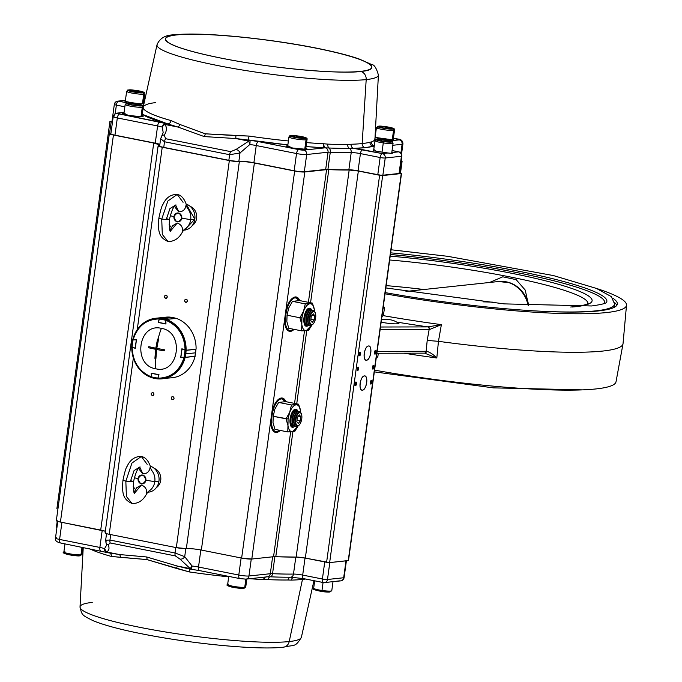 <?xml version="1.0" encoding="UTF-8"?>
<svg xmlns="http://www.w3.org/2000/svg" width="682" height="682" viewBox="0 0 682 682"><rect width="100%" height="100%" fill="white"/><g stroke="black" fill="none" stroke-linecap="round" stroke-linejoin="round"><path stroke-width="1.02" d="M489.557 282.484L502.804 276.807L516.155 279.637L525.242 290.106L528.661 305.724M423.974 289.509A142.811 17.417 7.8 0 0 386.148 285.622M614.67 302.655A174.728 21.312 -172.2 0 1 616.767 305.383M612.82 298.204A174.728 21.312 -172.2 0 1 617.321 304.061A174.728 21.312 -172.2 0 1 598.242 310.949A174.728 21.312 -172.2 0 1 385.194 292.604M385.032 293.789A183.987 22.446 7.8 0 0 606.409 312.569A183.987 22.446 7.8 0 0 626.511 305.186A183.987 22.446 7.8 0 0 596.4 288.409M383.369 305.954L384.546 307.855L383.318 315.638A184.984 22.566 7.8 0 0 441.382 324.641L438.458 341.324L436.812 357.99L424.545 353.114M626.511 305.186L623.041 343.609A185.768 22.659 -172.2 0 1 623.007 343.864A185.768 22.659 -172.2 0 1 602.743 351.06A185.768 22.659 -172.2 0 1 438.458 341.324L427.196 340.429L429.14 329.568A2.285 1.705 -90.1 0 0 427.767 326.908L441.382 324.641L429.455 329.568L380.121 329.679M623.007 343.864L616.017 381.801A183.987 22.446 -172.2 0 1 595.949 388.936A183.987 22.446 -172.2 0 1 374.571 370.147M378.254 353.25L377.854 356.737L376.217 358.127M429.455 329.568A2.285 1.662 -89.7 0 0 428.134 326.908A188.786 23.026 -172.2 0 1 396.557 322.04C392.926 319.824 388.228 319.023 382.466 319.645A188.786 23.026 -172.2 0 1 381.511 319.474M396.557 322.04A12.182 1.483 -172.2 0 1 398.953 323.285A12.182 1.483 -172.2 0 1 397.623 323.771A12.182 1.483 -172.2 0 1 381.144 322.177M381.502 319.568A12.182 1.483 -172.2 0 1 382.466 319.645M528.61 304.547A30.332 27.007 -96.1 0 0 506.581 281.896A30.332 27.007 -96.1 0 0 503.614 281.495M525.899 297.642A30.178 26.879 83.9 0 1 528.644 305.647M528.644 305.724A30.34 27.024 -96.1 0 0 509.335 282.698A30.34 27.024 -96.1 0 0 503.819 281.538M483.018 301.845L492.404 302.126A30.451 27.118 83.9 0 1 492.711 302.834M492.387 302.799L492.404 302.126M377.854 356.737L376.507 356.021M424.178 353.114A2.285 1.705 -90.1 0 0 424.494 353.148A2.285 1.705 -90.1 0 0 426.165 351.281L426.48 351.281C429.796 352.117 433.24 354.35 436.812 357.99A184.984 22.566 -172.2 0 1 403.983 353.191M376.89 353.259L424.835 353.148A2.285 1.662 -89.7 0 0 426.48 351.281M383.062 308.153L384.546 307.855M381.894 316.67L383.318 315.638M613.928 307.497A172.06 20.989 7.8 0 0 614.303 306.448L614.627 304.07L611.353 296.627L596.4 288.409L553.366 275.554L447.58 256.296L391.067 249.765M166.093 295.195C164.123 295.886 163.987 296.934 165.658 298.341C167.619 297.65 167.763 296.602 166.093 295.195A1.603 1.424 83.9 0 1 165.658 298.341A1.603 1.424 83.9 0 1 166.093 295.195M186.22 299.193C184.259 299.884 184.123 300.933 185.794 302.339C187.755 301.657 187.9 300.609 186.22 299.193A1.603 1.424 83.9 0 1 185.794 302.339L186.553 302.262L185.794 302.339A1.603 1.424 83.9 0 1 186.22 299.193M172.896 396.523C170.926 397.205 170.79 398.254 172.461 399.669C174.422 398.979 174.566 397.93 172.896 396.523A1.603 1.424 83.9 0 0 172.461 399.669L173.219 399.584M152.759 392.525C150.799 393.207 150.654 394.256 152.325 395.662C154.285 394.98 154.43 393.932 152.759 392.525A1.603 1.424 83.9 0 1 152.325 395.662L153.083 395.586M295.161 296.943A17.51 7.673 -78.8 0 1 296.218 296.985A17.51 7.673 -78.8 0 1 299.782 300.609L295.161 296.943C291.35 297.838 288.273 302.177 285.911 309.952L304.811 171.983L294.658 171.02L254.377 163.015L294.658 171.02L241.641 558.072L201.352 550.067L254.377 163.015C248.188 161.873 243.184 161.387 239.356 161.549L229.34 160.568L162.231 147.235L137.252 329.559L162.231 147.235L229.34 160.568L176.323 547.629L109.205 534.296L133.331 358.203L109.205 534.296C105.48 533.486 104.346 532.932 105.804 532.608M401.067 161.668L399.72 172.93L401.067 161.668M110.944 133.229L110.177 133.314L110.944 133.229M109.35 133.612A7.613 0.929 -172.2 0 1 110.177 133.314C108.523 133.621 109.614 134.192 113.442 135.019A7.613 0.929 -172.2 0 1 109.35 133.612L56.325 520.673A7.613 0.929 7.8 0 0 60.425 522.071L113.442 135.019L153.731 143.015A11.424 1.39 -172.2 0 1 159.793 144.925L153.731 143.015L100.706 530.076A11.424 1.39 7.8 0 1 105.335 531.244L60.425 522.071L113.442 135.019L153.731 143.015L100.706 530.076L60.425 522.071C56.597 521.244 55.506 520.673 57.16 520.366M158.13 145.837A7.613 0.929 -172.2 0 1 158.829 145.547L159.741 145.3A11.424 1.39 -172.2 0 1 158.829 145.547C157.363 145.871 158.497 146.434 162.231 147.235A7.613 0.929 -172.2 0 1 158.13 145.837L105.105 532.889A7.613 0.929 7.8 0 0 109.205 534.296L176.323 547.629L229.34 160.568A7.613 0.929 -172.2 0 0 239.356 161.549L186.339 548.601L176.323 547.629A7.613 0.929 7.8 0 0 186.339 548.601A11.424 1.39 7.8 0 1 201.352 550.067C195.163 548.933 190.159 548.439 186.339 548.601L239.356 161.549A11.424 1.39 -172.2 0 1 254.377 163.015L201.352 550.067L241.641 558.072L294.658 171.02A7.613 0.929 -172.2 0 0 304.811 171.983L326.576 169.648L304.811 171.983L270.694 421.067C270.959 428.56 272.928 432.354 276.602 432.448A17.51 7.673 -78.8 0 1 275.545 432.405A17.51 7.673 -78.8 0 1 270.694 421.067L251.794 559.035L241.641 558.072A7.613 0.929 7.8 0 0 251.794 559.035L273.55 556.708A7.613 0.929 7.8 0 1 275.784 556.683L292.902 431.689L275.784 556.683A124.098 15.14 7.8 0 0 296.15 557.075A7.613 0.929 7.8 0 1 305.331 558.089L358.348 171.029L305.331 558.089L326.601 562.309L379.618 175.257L358.348 171.029L382.67 175.547L329.645 562.599L382.67 175.547L379.618 175.257L326.601 562.309L329.645 562.599L348.246 560.604L401.263 173.552L382.67 175.547L401.519 173.458L399.533 172.887L401.263 173.552L348.493 560.519L329.645 562.599L305.331 558.089L296.15 557.075L273.55 556.708L290.651 431.868L273.55 556.708L251.794 559.035L272.067 411.024A17.51 7.673 -78.8 0 1 281.316 398.015A17.51 7.673 -78.8 0 1 282.374 398.058A17.51 7.673 -78.8 0 1 285.937 401.681L281.316 398.015C277.506 398.91 274.428 403.241 272.067 411.024L284.539 319.994C284.803 327.496 286.772 331.29 290.447 331.384L294.078 329.355A17.51 7.673 -78.8 0 1 290.447 331.384L288.401 330.975M326.576 169.648L308.4 302.322L326.576 169.648A7.613 0.929 -172.2 0 1 328.801 169.622L326.576 169.648M304.496 330.804L294.556 403.394L304.496 330.804M276.602 432.448L280.234 430.419A17.51 7.673 -78.8 0 1 276.602 432.448L274.556 432.047L276.602 432.448M401.195 160.764L401.263 161.643A7.613 0.929 -172.2 0 0 402.09 161.344A7.613 0.929 -172.2 0 0 401.195 160.764M358.348 171.029L349.175 170.014L328.801 169.622L310.566 302.757L328.801 169.622A124.098 15.14 -172.2 0 0 349.175 170.014A7.613 0.929 -172.2 0 1 358.348 171.029M112.453 122.18L110.177 121.413L112.027 121.208L109.921 121.498L112.453 122.18M355.399 385.748L355.91 382.005L355.399 385.748A1.901 0.835 -78.8 0 1 355.288 385.748A1.901 0.835 -78.8 0 1 354.81 383.847A1.901 0.835 -78.8 0 1 355.91 382.005A1.901 0.835 -78.8 0 1 356.03 382.014A1.901 0.835 -78.8 0 1 356.498 383.915A1.901 0.835 -78.8 0 1 355.399 385.748M357.965 367.035A1.901 0.835 -78.8 0 1 358.076 367.035A1.901 0.835 -78.8 0 1 358.544 368.945A1.901 0.835 -78.8 0 1 357.453 370.778L357.965 367.035L357.223 370.735M359.499 355.808L360.011 352.065L359.499 355.808A1.901 0.835 -78.8 0 1 359.388 355.799A1.901 0.835 -78.8 0 1 358.92 353.898A1.901 0.835 -78.8 0 1 360.011 352.065A1.901 0.835 -78.8 0 1 360.13 352.065A1.901 0.835 -78.8 0 1 360.599 353.967A1.901 0.835 -78.8 0 1 359.499 355.808M374.998 354.146L375.518 350.403L374.998 354.146A1.901 0.835 -78.8 0 1 374.887 354.137A1.901 0.835 -78.8 0 1 374.418 352.236A1.901 0.835 -78.8 0 1 375.518 350.403A1.901 0.835 -78.8 0 1 375.629 350.403A1.901 0.835 -78.8 0 1 376.097 352.304A1.901 0.835 -78.8 0 1 374.998 354.146L374.998 354.146M372.952 369.115L373.463 365.373L372.952 369.115A1.901 0.835 -78.8 0 1 372.832 369.115A1.901 0.835 -78.8 0 1 372.363 367.206A1.901 0.835 -78.8 0 1 373.463 365.373A1.901 0.835 -78.8 0 1 373.574 365.382A1.901 0.835 -78.8 0 1 374.051 367.283A1.901 0.835 -78.8 0 1 372.952 369.115L372.952 369.115M370.897 384.094L371.409 380.343L370.897 384.094A1.901 0.835 -78.8 0 1 370.786 384.085A1.901 0.835 -78.8 0 1 370.317 382.184A1.901 0.835 -78.8 0 1 371.409 380.343A1.901 0.835 -78.8 0 1 371.528 380.351A1.901 0.835 -78.8 0 1 371.997 382.252A1.901 0.835 -78.8 0 1 370.897 384.094M362.432 390.164C366.601 390.104 368.655 375.091 364.376 375.935C360.215 375.995 358.161 391.008 362.432 390.164L361.588 389.993L362.432 390.164A7.229 3.171 -78.8 0 1 361.997 390.147A7.229 3.171 -78.8 0 1 360.207 382.917A7.229 3.171 -78.8 0 1 364.376 375.935A7.229 3.171 -78.8 0 1 364.819 375.953A7.229 3.171 -78.8 0 1 366.601 383.182A7.229 3.171 -78.8 0 1 362.432 390.164M366.532 360.215C370.701 360.156 372.756 345.143 368.485 345.987C364.316 346.047 362.261 361.059 366.532 360.215A7.229 3.171 -78.8 0 1 366.098 360.198A7.229 3.171 -78.8 0 1 364.307 352.969A7.229 3.171 -78.8 0 1 368.485 345.987A7.229 3.171 -78.8 0 1 368.919 346.013A7.229 3.171 -78.8 0 1 370.71 353.233A7.229 3.171 -78.8 0 1 366.532 360.215L365.688 360.045L366.532 360.215M296.15 557.075L349.175 170.014L296.15 557.075M306.747 330.617L296.721 403.821L306.747 330.617M109.58 133.433L111.157 121.916L109.58 133.433M274.42 431.962L275.545 431.629A17.51 7.673 101.2 0 1 274.42 431.962M282.075 398.774L281.155 398.032A17.51 7.673 101.2 0 1 282.075 398.774M288.264 330.898A17.51 7.673 101.2 0 0 289.39 330.565M295.92 297.702A17.51 7.673 101.2 0 0 294.999 296.968M166.417 298.256L165.658 298.341L166.417 298.256M334.206 581.576L340.727 580.876A3.811 3.393 83.9 0 1 339.807 580.834L324.538 582.607A3.811 3.811 0 0 1 323.387 582.556L303.669 578.643A3.811 1.671 101.2 0 0 303.899 578.651A3.811 1.671 -78.8 0 1 303.669 578.643A3.811 1.671 -78.8 0 1 302.689 575.088L305.033 558.029L302.689 575.088L322.407 579.009A3.811 1.671 101.2 0 0 323.387 582.556A3.811 1.671 101.2 0 0 323.618 582.564A3.811 3.393 -96.1 0 0 327.488 579.487A3.811 0.46 -172.2 0 1 322.407 579.009A3.811 0.46 7.8 0 0 327.488 579.487L343.677 577.756A3.811 0.46 7.8 0 0 344.095 577.603A3.811 0.46 -172.2 0 1 343.677 577.756A3.811 3.393 83.9 0 1 340.727 580.876A3.811 3.393 -96.1 0 0 343.677 577.756L345.996 560.851L343.677 577.756L327.488 579.487A3.811 3.393 83.9 0 1 323.618 582.564A3.811 1.671 -78.8 0 1 323.387 582.556A3.811 1.671 -78.8 0 1 322.407 579.009L324.743 561.942L322.407 579.009L302.689 575.088A3.811 1.671 101.2 0 0 303.669 578.643L290.711 577.194A3.811 2.933 89.3 0 0 287.992 579.998L291.333 580.109A3.811 3.035 88.4 0 1 293.891 577.313A3.811 3.035 -91.6 0 0 291.333 580.109A116.963 14.271 -172.2 0 0 305.596 579.027A116.963 14.271 -172.2 0 1 302.467 579.419L289.211 641.557A111.729 13.631 -172.2 0 1 164.362 631.788A111.729 13.631 -172.2 0 1 80.016 606.963A111.729 13.631 7.8 0 0 164.362 631.788A111.729 13.631 7.8 0 0 289.211 641.557L302.467 579.419A116.963 14.271 -172.2 0 1 291.333 580.109L287.992 579.998A116.972 14.271 -172.2 0 1 268.077 579.632L263.602 579.589A116.963 14.271 -172.2 0 1 249.842 578.711A116.963 14.271 -172.2 0 0 263.602 579.589A3.811 2.148 93 0 1 264.889 577.091A3.811 2.148 -87 0 0 263.602 579.589L264.173 579.606A3.811 2.148 91.5 0 1 265.528 577.023A3.811 2.148 -88.5 0 0 264.173 579.606L268.077 579.632A3.811 2.293 92.5 0 1 270.285 576.81A119.955 14.629 7.8 0 0 290.711 577.194A3.811 2.933 -90.7 0 0 293.482 574.073L295.809 557.075L293.482 574.073A122.956 14.995 -172.2 0 1 272.544 573.69A122.956 14.995 7.8 0 0 293.482 574.073A3.811 2.933 89.3 0 1 290.711 577.194A3.811 2.933 -90.7 0 0 287.992 579.998A116.972 14.271 -172.2 0 1 268.077 579.632A3.811 2.293 -87.5 0 1 270.285 576.81A119.955 14.629 7.8 0 0 290.711 577.194L294.786 577.356M106.622 545.148L104.576 548.635L106.622 545.14L106.162 543.315A3.811 3.043 -24.9 0 0 108.174 544.824L110.237 542.974A3.811 1.671 -78.8 0 1 109.964 540.05L105.65 540.221L109.964 540.05L175.061 552.983A3.811 1.671 101.2 0 0 175.342 555.907L179.98 559.087A3.811 2.933 -29.1 0 0 184.711 556.657L175.061 552.983L109.964 540.05A3.811 1.671 101.2 0 0 110.237 542.974L175.342 555.907A3.811 1.671 -78.8 0 1 175.061 552.983L175.811 547.527L175.061 552.983L184.711 556.657L192.077 566.017L190.218 568.6A3.811 1.671 101.2 0 0 190.917 569.231A3.811 1.671 101.2 0 0 191.148 569.24A3.811 0.486 -83.1 0 0 191.207 569.274A3.811 0.486 -83.1 0 0 192.077 566.017A3.811 0.486 96.9 0 1 191.207 569.274A3.811 0.486 96.9 0 1 191.148 569.24A3.811 1.671 -78.8 0 1 190.917 569.231A3.811 1.671 -78.8 0 1 190.218 568.6A3.811 0.622 -60.4 0 0 192.077 566.017A11.424 1.39 7.8 0 1 198.505 567.032A3.811 1.671 101.2 0 0 199.485 570.587A3.811 1.671 -78.8 0 1 198.505 567.032L200.84 549.973L198.505 567.032L238.794 575.037A7.613 0.929 7.8 0 0 248.947 576L270.311 573.715A7.613 0.929 7.8 0 1 272.544 573.69A3.811 2.293 92.5 0 1 270.285 576.81A3.811 2.293 -87.5 0 0 272.544 573.69L274.88 556.657L272.544 573.69A7.613 0.929 7.8 0 0 270.311 573.715A3.811 3.393 83.9 0 1 267.361 576.827A3.811 3.393 -96.1 0 0 270.311 573.715L272.621 556.802L270.311 573.715L248.947 576A7.613 0.929 -172.2 0 1 238.794 575.037A3.811 1.671 101.2 0 0 239.774 578.583A3.811 1.671 101.2 0 0 239.996 578.592A3.811 1.671 -78.8 0 1 239.774 578.583A3.811 1.671 -78.8 0 1 238.794 575.037L241.13 557.97L238.794 575.037L198.505 567.032A11.424 1.39 7.8 0 0 192.077 566.017L184.711 556.657A3.811 2.933 150.9 0 1 179.98 559.087L190.218 568.6L177.192 566.017A3.811 0.511 111.2 0 1 176.536 568.456L146.945 559.581A3.811 1.671 101.2 0 0 146.63 556.964L177.192 566.017A3.811 0.511 -68.8 0 1 176.536 568.456L189.357 571.934L189.579 568.967L189.357 571.934A116.963 14.271 -172.2 0 0 228.692 576.827A116.963 14.271 -172.2 0 1 189.357 571.934L146.945 559.581L111.379 556.444A116.963 14.271 -172.2 0 1 89.598 548.754A116.963 14.271 -172.2 0 0 111.379 556.444A3.811 2.83 105.6 0 0 109.853 553.128A3.811 2.83 -74.4 0 1 111.379 556.444L120.603 557.347A3.811 2.617 87.6 0 0 119.452 554.543L106.426 551.96C109.094 550.664 109.674 548.294 108.174 544.824L110.237 542.974L175.342 555.907L179.98 559.087L190.218 568.6L177.192 566.017L146.63 556.964L119.452 554.543L146.63 556.964A3.811 1.671 -78.8 0 1 146.945 559.581L120.603 557.347A3.811 2.617 -92.4 0 0 119.452 554.543L106.426 551.96C109.094 550.664 109.674 548.294 108.174 544.824A3.811 3.043 155.1 0 1 106.162 543.315A3.811 3.043 155.1 0 1 106.196 541.056M289.211 641.557A111.729 13.631 7.8 0 0 301.384 637.286A111.729 13.631 -172.2 0 1 289.211 641.557A7.613 6.777 83.9 0 1 283.422 647.192A7.613 6.777 83.9 0 1 283.414 647.192A7.613 6.777 -96.1 0 0 289.211 641.557M313.942 580.68L301.384 637.286C295.059 647.891 294.539 644.447 283.422 647.192C258.529 650.159 194.617 644.14 145.701 634.584C121.882 629.972 104.295 625.317 92.922 620.62C81.874 615.002 81.985 615.42 80.016 606.963A111.729 13.631 -172.2 0 1 92.223 602.419M187.021 568.456L177.192 566.017L190.917 569.231A3.811 3.811 0 0 0 191.207 569.274L199.485 570.587A3.811 1.671 101.2 0 0 199.715 570.595A3.811 1.671 -78.8 0 1 199.485 570.587L239.774 578.583L245.997 579.12A3.811 3.393 -96.1 0 0 248.947 576L251.266 559.078L248.947 576A3.811 3.393 83.9 0 1 245.077 579.078L239.996 578.592M102.206 530.391L99.87 547.441L59.59 539.436L61.926 522.369L59.59 539.436A3.811 1.671 101.2 0 0 60.57 542.983A3.811 1.671 101.2 0 0 60.8 542.991A3.811 1.671 -78.8 0 1 60.57 542.983A3.811 1.671 -78.8 0 1 59.59 539.436A7.613 0.929 -172.2 0 1 55.489 538.03A7.613 0.929 7.8 0 0 59.59 539.436L99.87 547.441L102.206 530.391M107.355 552.591L119.452 554.543L107.125 552.582A3.811 1.671 101.2 0 0 107.355 552.591A3.811 1.671 -78.8 0 1 107.125 552.582A3.811 1.671 -78.8 0 1 106.426 551.96A3.811 1.671 101.2 0 0 107.125 552.582A3.811 3.811 0 0 1 106.588 552.437A3.811 3.265 -70.4 0 1 104.576 548.635A11.424 1.39 7.8 0 0 99.87 547.441A3.811 1.671 101.2 0 0 100.851 550.988A3.811 1.671 -78.8 0 1 99.87 547.441A11.424 1.39 7.8 0 1 104.576 548.635A3.811 3.197 66.5 0 0 106.426 551.96L104.576 548.635A3.811 3.265 109.6 0 0 106.588 552.437A3.811 3.265 109.6 0 0 107.006 552.548M329.849 562.275L327.488 579.487L329.798 562.582M109.964 540.05L110.706 534.594L109.964 540.05M184.711 556.657L185.811 548.635L184.711 556.657M302.689 575.088A7.613 0.929 7.8 0 0 293.482 574.073A7.613 0.929 7.8 0 1 302.689 575.088M57.228 521.253L56.589 525.907A3.811 0.46 7.8 0 0 57.109 526.223A3.811 0.46 -172.2 0 1 56.589 525.907A3.811 0.46 -172.2 0 1 57.007 525.754M57.765 521.432L55.489 538.03A7.613 0.929 -172.2 0 1 56.325 537.731M245.997 579.12L267.617 576.793M267.361 576.827A3.811 3.393 83.9 0 1 266.594 576.819L266.159 576.819M186.979 568.447L189.502 568.916M360.446 71.388C350.19 73.605 290.14 71.619 221.522 58.2C154.311 44.628 159.273 35.677 176.834 34.91C187.098 32.693 247.14 34.68 315.757 48.098C382.977 61.67 378.007 70.621 360.446 71.388A7.613 6.777 83.9 0 1 366.191 79.598A111.729 13.631 -172.2 0 1 240.26 69.649A111.729 13.631 -172.2 0 1 157.03 44.731A111.729 13.631 7.8 0 0 240.26 69.649A111.729 13.631 7.8 0 0 366.191 79.598L362.168 143.561L366.191 79.598A111.729 13.631 7.8 0 0 378.408 75.054A111.729 13.631 -172.2 0 1 366.191 79.598A7.613 6.777 -96.1 0 0 360.446 71.388A104.141 12.702 -172.2 0 1 221.522 58.2A104.141 12.702 -172.2 0 1 176.834 34.91A104.141 12.702 -172.2 0 1 315.757 48.098A104.141 12.702 -172.2 0 1 360.446 71.388M143.092 108.31A3.811 3.785 -17.5 0 0 143.22 107.875L143.237 107.952A116.963 14.271 7.8 0 0 171.088 120.586L179.903 124.482L205.265 133.817L235.827 135.599A3.811 0.708 -93.3 0 1 235.75 138.531L248.777 141.123A3.811 1.671 -78.8 0 1 249.91 140.262A15.226 1.858 7.8 0 1 258.478 141.609L249.91 140.262A3.811 0.486 96.9 0 1 249.817 144.524L248.777 141.123L236.1 149.426A3.811 2.378 37.1 0 1 240.004 152.981L229.621 154.703A3.811 1.671 -78.8 0 1 230.721 151.634L165.615 138.702L164.285 135.155C166.826 131.08 167.056 127.517 164.984 124.474L178.011 127.065L204.216 136.579L235.75 138.531L248.777 141.123L236.1 149.426L230.721 151.634L165.615 138.702A3.811 1.671 101.2 0 0 164.515 141.762L229.621 154.703L228.854 160.313L163.748 147.38L164.515 141.762L229.621 154.703L228.854 160.313A7.613 0.929 7.8 0 0 238.87 161.293L240.004 152.981L249.817 144.524A11.424 1.39 -172.2 0 1 256.244 145.539L253.883 162.759A11.424 1.39 7.8 0 0 238.87 161.293L240.004 152.981L249.817 144.524A11.424 1.39 -172.2 0 1 256.244 145.539A3.811 1.671 -78.8 0 1 258.478 141.609L298.767 149.614A3.811 1.671 101.2 0 0 296.525 153.544A7.613 0.929 7.8 0 0 306.687 154.507A7.613 0.929 -172.2 0 1 296.525 153.544A3.811 1.671 -78.8 0 1 298.767 149.614A3.811 0.46 -172.2 0 0 303.84 150.1L298.767 149.614L258.478 141.609A3.811 1.671 101.2 0 0 256.244 145.539L296.525 153.544L294.172 170.764L253.883 162.759L256.244 145.539L296.525 153.544L294.172 170.764A7.613 0.929 7.8 0 0 304.325 171.728L306.687 154.507A3.811 3.393 -96.1 0 0 303.84 150.1L324.922 147.841L303.84 150.1A3.811 3.393 83.9 0 1 306.687 154.507L328.042 152.222L325.689 169.434L304.325 171.728L306.687 154.507L328.042 152.222A3.811 3.393 -96.1 0 0 325.357 147.841L324.922 147.841A120.757 14.731 -172.2 0 1 306.073 146.57L324.922 147.841A3.811 2.148 -87 0 1 323.311 143.732A116.963 14.271 7.8 0 1 306.61 142.623A116.963 14.271 7.8 0 0 323.311 143.732L327.735 144.115A116.972 14.271 7.8 0 0 347.65 144.49L351.034 144.252A116.963 14.271 7.8 0 0 362.168 143.561A116.963 14.271 7.8 0 0 369.976 142.214L371.409 141.941A116.972 14.271 7.8 0 0 374.938 139.06L374.887 138.199M161.489 137.38A3.811 2.489 33.2 0 1 161.728 135.957A3.811 2.489 33.2 0 1 164.285 135.155C166.826 131.08 167.056 127.517 164.984 124.474L178.011 127.065L204.216 136.579L235.75 138.531L249.91 140.262L235.75 138.531A3.811 0.708 86.7 0 0 235.827 135.599L249.058 136.076A116.963 14.271 7.8 0 0 288.401 140.969A116.963 14.271 7.8 0 1 249.058 136.076L248.265 139.938L287.864 144.882A120.757 14.731 -172.2 0 1 248.265 139.938L249.058 136.076L205.265 133.817A3.811 1.671 -78.8 0 1 204.216 136.579A3.811 1.671 101.2 0 0 205.265 133.817L179.903 124.482A3.811 2.421 -60.1 0 1 178.011 127.065A3.811 2.421 119.9 0 0 179.903 124.482L171.088 120.586A3.811 2.83 -74.4 0 1 167.763 123.945L119.563 114.013L117.926 113.161L124.073 112.504L117.926 113.161A3.811 3.393 -96.1 0 0 117.014 113.118A3.811 3.393 83.9 0 1 117.926 113.161A3.811 0.46 -172.2 0 0 119.563 114.013A3.811 1.671 101.2 0 0 117.33 117.943L157.61 125.948L155.249 143.16L114.968 135.164L117.33 117.943L157.61 125.948A3.811 1.671 -78.8 0 1 159.844 122.018L119.563 114.013A3.811 1.671 -78.8 0 0 117.33 117.943A7.613 0.929 -172.2 0 1 113.229 116.537A7.613 0.929 -172.2 0 1 114.056 116.238A3.811 3.393 83.9 0 1 117.014 113.118L124.098 112.36M373.787 149.375L375.722 151.148L388.041 152.981L382.38 153.586L353.549 148.369L365.041 147.67A3.811 3.393 83.9 0 1 362.168 143.561A116.963 14.271 7.8 0 0 369.976 142.214L371.409 141.941A3.811 3.674 -109.6 0 0 373.813 145.769A3.811 3.674 70.4 0 1 374.248 145.982A3.811 3.674 -109.6 0 0 373.813 145.769A119.955 14.629 -172.2 0 0 374.299 145.59A119.955 14.629 -172.2 0 1 373.813 145.769A3.811 3.674 70.4 0 1 371.409 141.941A116.972 14.271 7.8 0 0 374.938 139.06L378.408 75.054C376.464 68.123 374.23 64.62 371.707 64.543L358.903 58.891C350.352 55.958 339.321 53.034 325.817 50.11C276.406 39.224 202.068 31.508 175.001 34.825A7.613 6.777 83.9 0 1 176.834 34.91A7.613 6.777 -96.1 0 0 175.001 34.825C165.794 34.739 159.81 38.039 157.03 44.731L143.297 106.665M392.789 145.283L402.099 144.286L400.897 153.058L402.099 144.286A3.811 3.393 -96.1 0 0 399.251 139.87L390.138 140.85L399.251 139.87A3.811 3.393 83.9 0 1 402.099 144.286A7.613 0.929 7.8 0 0 402.926 143.979A7.613 0.929 -172.2 0 1 402.099 144.286L392.789 145.283M393.105 139.912L393.284 139.895A10.281 1.253 7.8 0 1 384.077 139.341A10.281 1.253 7.8 0 1 375.032 137.406L393.284 139.895L393.352 138.77M376.004 139.495L374.955 138.753A120.757 14.731 -172.2 0 1 376.004 139.495M393.429 138.19L399.251 139.87A3.811 0.46 -172.2 0 0 397.623 139.026A3.811 1.671 -78.8 0 1 397.853 139.034A3.811 1.671 101.2 0 0 397.623 139.026L393.429 138.19M399.141 152.018A3.811 1.671 101.2 0 0 398.8 151.864A3.811 3.811 0 0 1 401.826 156.11L399.473 173.33A3.811 0.46 7.8 0 1 399.055 173.484L401.417 156.263A3.811 0.46 7.8 0 0 401.826 156.11A3.811 0.46 -172.2 0 1 401.417 156.263A3.811 3.393 83.9 0 0 398.569 151.847A3.811 1.671 -78.8 0 1 398.8 151.864A3.811 1.671 101.2 0 0 398.569 151.847L392.909 152.461C393.216 153.459 391.587 153.638 388.041 152.981L382.38 153.586A3.811 3.393 83.9 0 1 385.228 157.994L401.417 156.263L399.055 173.484L382.866 175.214L385.228 157.994L401.417 156.263A3.811 3.393 -96.1 0 0 398.569 151.847L392.065 150.56L398.569 151.847L392.909 152.461L391.886 151.856M365.041 147.67L373.105 146.28L374.145 146.732A11.424 1.39 7.8 0 1 373.105 146.28A120.757 14.731 -172.2 0 1 365.041 147.67A120.757 14.731 -172.2 0 1 353.549 148.369A3.811 3.035 88.4 0 1 351.034 144.252A116.963 14.271 7.8 0 0 362.168 143.561A3.811 3.393 -96.1 0 0 365.041 147.67M112.487 121.942A3.811 0.46 7.8 0 1 111.967 121.626L114.329 104.414A3.811 0.46 7.8 0 0 116.375 105.113A3.811 1.671 -78.8 0 1 118.617 101.183A3.811 1.671 101.2 0 0 116.375 105.113L115.207 113.664L116.375 105.113A3.811 0.46 -172.2 0 1 114.329 104.414A3.811 0.46 -172.2 0 1 114.746 104.261A3.811 3.393 83.9 0 1 118.617 101.183L127.807 103.008L118.617 101.183L124.269 100.578C122.683 101.49 141.447 104.491 143.484 103.647L143.987 103.579M144.158 102.794L143.552 102.522M143.732 101.226L144.473 101.371L143.732 101.226M287.668 145.675L292.075 147.968L305.792 149.273L305.86 148.147A10.281 1.253 7.8 0 1 305.792 149.273L305.792 149.273A10.281 1.253 7.8 0 1 292.075 147.968A10.281 1.253 7.8 0 1 287.668 145.675L287.753 145.667A10.281 1.253 7.8 0 0 287.668 145.675M123.902 113.135L128.31 115.437L142.026 116.741L142.095 115.608A10.281 1.253 7.8 0 1 142.026 116.741L142.026 116.741A10.281 1.253 7.8 0 1 128.31 115.437A10.281 1.253 7.8 0 1 123.902 113.135L123.988 113.127A10.281 1.253 7.8 0 0 123.902 113.135M142.274 114.312L167.763 123.945A120.757 14.731 -172.2 0 1 142.274 114.312M348.86 169.801L351.213 152.58A122.956 14.995 -172.2 0 1 330.284 152.197L327.931 169.409A122.956 14.995 7.8 0 0 348.86 169.801L351.213 152.58A7.613 0.929 -172.2 0 1 360.428 153.595L380.147 157.516L377.785 174.737L358.067 170.815L360.428 153.595L358.067 170.815A7.613 0.929 7.8 0 0 348.86 169.801M143.067 108.532A3.811 3.777 164.9 0 0 143.237 107.952A116.963 14.271 7.8 0 0 171.088 120.586A3.811 2.83 105.6 0 1 167.763 123.945L166.118 123.613A15.226 1.858 7.8 0 0 159.844 122.018A3.811 1.671 101.2 0 0 157.61 125.948A11.424 1.39 -172.2 0 1 162.316 127.142L163.151 132.444L160.637 138.796L164.515 141.762L160.637 138.796L159.648 145.982A7.613 0.929 7.8 0 0 163.748 147.38L164.515 141.762A3.811 1.671 -78.8 0 1 165.615 138.702L164.285 135.155A3.811 2.489 -146.8 0 0 161.728 135.957M375.245 140.023A3.811 3.777 -15.1 0 1 375.006 139.384A3.811 3.777 164.9 0 0 375.245 140.023A3.811 3.76 -10.5 0 1 374.964 139.179A3.811 3.76 169.5 0 0 375.236 140.04M116.375 105.113L124.857 106.801L116.375 105.113M159.878 144.337A11.424 1.39 7.8 0 0 155.249 143.16L157.61 125.948A11.424 1.39 -172.2 0 1 162.316 127.142L163.151 132.444M155.36 102.658A116.963 14.271 7.8 0 0 148.147 103.937L146.673 104.559A116.972 14.271 7.8 0 0 143.288 106.886A9.139 1.117 -172.2 0 1 142.291 107.253A9.139 1.117 -172.2 0 1 132.035 106.452A9.139 1.117 -172.2 0 1 125.181 104.414A9.139 1.117 -172.2 0 1 126.179 104.056A1.219 1.083 83.9 0 1 127.423 103.067C120.705 103.042 139.571 106.793 141.379 105.846C148.096 105.872 129.222 102.13 127.423 103.067A1.219 1.083 -96.1 0 0 127.125 103.059L125.181 104.414A9.139 1.117 7.8 0 0 132.035 106.452A9.139 1.117 7.8 0 0 142.291 107.253L140.986 116.793L142.291 107.253A1.219 1.083 -96.1 0 0 141.379 105.846A7.92 0.963 -172.2 0 1 130.816 104.84A7.92 0.963 -172.2 0 1 127.423 103.067A7.92 0.963 -172.2 0 1 137.986 104.073A7.92 0.963 -172.2 0 1 141.379 105.846A1.219 1.083 83.9 0 1 142.291 107.253A9.139 1.117 7.8 0 0 143.288 106.895C143.766 106.085 142.87 105.343 140.594 104.67C134.951 103.4 130.458 102.863 127.125 103.059M114.968 135.164L117.33 117.943A7.613 0.929 7.8 0 1 113.229 116.537L110.868 133.757A7.613 0.929 7.8 0 0 114.968 135.164M124.584 100.851L124.218 100.442L125.403 100.373L117.696 101.141A3.811 3.393 -96.1 0 1 118.617 101.183L124.192 100.45M351.213 152.58A3.811 2.933 -90.7 0 0 349.448 148.386A119.955 14.629 -172.2 0 1 329.031 148.003A3.811 2.293 92.5 0 1 330.284 152.197A122.956 14.995 7.8 0 0 351.213 152.58A7.613 0.929 -172.2 0 1 360.428 153.595L380.147 157.516A3.811 1.671 -78.8 0 1 382.38 153.586L362.662 149.673A3.811 1.671 101.2 0 0 360.428 153.595A3.811 1.671 -78.8 0 1 362.662 149.673A11.424 1.39 7.8 0 0 353.549 148.369L349.448 148.386A119.955 14.629 -172.2 0 1 329.031 148.003A3.811 2.293 92.5 0 1 327.735 144.115A116.972 14.271 7.8 0 0 347.65 144.49A3.811 2.933 -90.7 0 0 349.448 148.386A3.811 2.933 89.3 0 1 351.213 152.58M374.938 139.06A3.811 3.777 -174.5 0 0 375.083 140.304A3.811 3.777 5.5 0 1 374.938 139.06L375.066 139.571M369.976 142.214A3.811 3.632 -105.4 0 0 373.105 146.28A3.811 3.632 74.6 0 1 369.976 142.214M382.866 175.214L385.228 157.994A3.811 0.46 -172.2 0 1 380.147 157.516L377.785 174.737A3.811 0.46 7.8 0 0 382.866 175.214M164.984 124.474A3.811 2.839 143.6 0 0 162.316 127.142A3.811 3.265 -70.4 0 1 166.118 123.613A3.811 1.671 101.2 0 0 164.984 124.474M373.813 145.769L373.105 146.28L373.813 145.769M325.689 169.434L328.042 152.222A7.613 0.929 -172.2 0 1 330.284 152.197L327.931 169.409A7.613 0.929 7.8 0 0 325.689 169.434M178.011 127.065L167.763 123.945L178.011 127.065M398.083 139.119A3.811 1.671 101.2 0 0 397.853 139.034L393.429 138.156M240.004 152.981A3.811 2.378 -142.9 0 0 236.1 149.426L230.721 151.634A3.811 1.671 101.2 0 0 229.621 154.703L240.004 152.981M349.448 148.386A3.811 2.933 89.3 0 1 347.65 144.49L351.034 144.252A3.811 3.035 -91.6 0 0 353.549 148.369L349.448 148.386M325.357 147.841A3.811 2.165 94.4 0 1 323.873 143.766L327.735 144.115A3.811 2.293 -87.5 0 0 329.031 148.003L325.357 147.841A3.811 3.393 83.9 0 1 328.042 152.222A7.613 0.929 -172.2 0 1 330.284 152.197A3.811 2.293 -87.5 0 0 329.031 148.003L325.357 147.841M385.228 157.994A3.811 3.393 -96.1 0 0 382.38 153.586A3.811 1.671 101.2 0 0 380.147 157.516A3.811 0.46 7.8 0 0 385.228 157.994M142.026 116.093A9.898 1.211 -172.2 0 1 142.709 116.579M141.847 116.758L141.933 116.733C134.533 117.492 118.446 113.016 123.084 113.851L123.11 113.971M123.135 113.894A9.898 1.211 -172.2 0 1 123.928 113.613M305.792 148.625A9.898 1.211 -172.2 0 1 306.474 149.111M305.613 149.29L305.698 149.273C298.298 150.023 282.212 145.547 286.849 146.383L286.875 146.502M286.9 146.434A9.898 1.211 -172.2 0 1 287.685 146.144M388.041 152.981C391.587 153.638 393.216 153.467 392.909 152.461L392.508 152.93C392.866 153.365 391.366 153.382 388.015 152.973L388.041 152.981M124.635 100.876L125.343 100.868M156.349 487.621A10.656 9.488 -96.1 0 0 156.928 487.204L156.928 487.204A10.656 9.488 -96.1 0 0 160.722 477.05A10.656 9.488 -96.1 0 0 154.294 468.415M290.882 330.702L293.78 329.295A16.752 7.34 -78.8 0 1 290.882 330.702A16.752 7.34 -78.8 0 1 289.876 330.659A16.752 7.34 -78.8 0 1 285.732 313.916A16.752 7.34 -78.8 0 1 295.4 297.761C285.749 297.898 280.984 332.654 290.882 330.702M299.5 300.583L295.4 297.761L293.635 297.412L295.4 297.761A16.752 7.34 -78.8 0 1 296.406 297.804A16.752 7.34 -78.8 0 1 299.5 300.583M192.247 225.589A10.656 9.488 -96.1 0 0 192.818 225.171L192.818 225.171A10.656 9.488 -96.1 0 0 196.612 215.018A10.656 9.488 -96.1 0 0 190.184 206.382M277.037 431.766L279.935 430.359A16.752 7.34 -78.8 0 1 277.037 431.766A16.752 7.34 -78.8 0 1 276.031 431.723A16.752 7.34 -78.8 0 1 271.888 414.988A16.752 7.34 -78.8 0 1 281.555 398.825C271.905 398.961 267.139 433.726 277.037 431.766M285.656 401.655L281.555 398.825L279.791 398.476L281.555 398.825A16.752 7.34 -78.8 0 1 282.561 398.868A16.752 7.34 -78.8 0 1 285.656 401.655M300.557 410.956L300.702 412.653A13.708 6.01 -78.8 0 0 300.668 412.064A13.708 6.01 -78.8 0 0 300.557 410.956L298.614 404.196L300.557 410.956C299.91 406.779 298.426 404.724 296.107 404.793L291.453 404.963L278.64 402.423L274.846 409.14L273.218 416.284L286.022 418.825L289.816 412.107C291.649 407.666 293.746 405.227 296.107 404.793A13.708 6.01 -78.8 0 1 300.557 410.956L300.66 411.954M274.948 429.37L273.005 422.61L273.218 416.284L288.06 418.936A13.708 6.01 -78.8 0 1 289.816 412.107L286.022 418.825L287.975 425.585L287.761 431.919L274.948 429.37L287.761 431.919L287.975 425.585A13.708 6.01 -78.8 0 0 292.416 431.749L287.761 431.919L294.922 431.152L292.416 431.749A13.708 6.01 -78.8 0 0 297.812 426.455A13.708 6.01 -78.8 0 0 298.068 425.926L292.416 431.749C290.106 431.817 288.622 429.762 287.975 425.585L288.06 418.936L291.453 404.963L278.64 402.423L285.801 401.655L298.614 404.196L291.453 404.963L289.816 412.107A13.708 6.01 -78.8 0 1 296.107 404.793L298.614 404.196L285.801 401.655M296.099 410.888A7.996 3.504 101.2 0 0 294.633 410.274L295.494 409.285A9.139 4.007 -78.8 0 1 297.949 411.314L295.494 409.285C290.234 409.362 287.633 428.322 293.03 427.256L295.025 426.097A9.139 4.007 -78.8 0 1 293.03 427.256L292.484 425.994A7.996 3.504 101.2 0 0 293.166 425.79M290.157 423.692A7.996 3.504 101.2 0 0 292.484 425.994L293.03 427.256A9.139 4.007 -78.8 0 1 290.251 424.161A9.139 4.007 -78.8 0 1 292.808 411.297A9.139 4.007 -78.8 0 1 295.494 409.285L294.633 410.274A7.996 3.504 101.2 0 0 292.535 411.689M294.922 431.152L297.778 426.523M314.402 309.892L314.547 311.538A13.708 6.01 -78.8 0 0 314.513 311.001A13.708 6.01 -78.8 0 0 314.402 309.892L312.458 303.132L314.402 309.892C313.754 305.707 312.271 303.652 309.952 303.729L305.297 303.899L292.484 301.35L288.691 308.068L287.062 315.212L299.867 317.752L303.661 311.043C305.493 306.593 307.591 304.155 309.952 303.729A13.708 6.01 -78.8 0 1 314.402 309.892L314.504 310.881M288.793 328.306L286.849 321.546L287.062 315.212L299.867 317.752L303.661 311.043A13.708 6.01 -78.8 0 0 301.904 317.872L299.867 317.752L301.904 317.872A13.708 6.01 -78.8 0 0 301.819 324.513L299.867 317.752L301.819 324.513L301.606 330.847L288.793 328.306L301.606 330.847L301.819 324.513A13.708 6.01 -78.8 0 0 306.261 330.676L301.606 330.847L308.767 330.079L306.261 330.676A13.708 6.01 -78.8 0 0 311.657 325.382A13.708 6.01 -78.8 0 0 311.887 324.913L306.261 330.676C303.95 330.753 302.467 328.698 301.819 324.513L301.904 317.872L305.297 303.899L292.484 301.35L299.645 300.583L312.458 303.132L305.297 303.899L303.661 311.043A13.708 6.01 -78.8 0 1 309.952 303.729L312.458 303.132L299.645 300.583M309.969 309.841A7.996 3.504 101.2 0 0 308.477 309.202L309.338 308.221A9.139 4.007 -78.8 0 1 311.793 310.25L309.338 308.221C304.078 308.298 301.478 327.258 306.874 326.184L308.827 325.067A9.139 4.007 -78.8 0 1 306.874 326.184L306.329 324.922A7.996 3.504 101.2 0 0 306.951 324.751M304.002 322.62A7.996 3.504 101.2 0 0 306.329 324.922L306.874 326.184A9.139 4.007 -78.8 0 1 304.095 323.089A9.139 4.007 -78.8 0 1 306.653 310.233A9.139 4.007 -78.8 0 1 309.338 308.221L308.477 309.202A7.996 3.504 101.2 0 0 306.38 310.625M308.767 330.079L311.606 325.493M134.115 493.086L134.729 493.384C133.629 493.393 133.229 489.48 133.527 481.645C135.479 473.112 137.653 468.193 140.049 466.889L134.047 470.606L130.663 480.657L133.527 481.645L125.838 481.177L122.973 480.196C124.687 472.029 126.059 467.434 127.082 466.411C130.194 459.651 134.942 456.343 141.327 456.497L131.941 463.078L125.838 481.177L122.973 480.196C121.805 494.032 123.203 499.386 132.052 503.538L126.4 496.462L125.838 481.177L126.4 496.462L132.078 503.538M139.299 469.472L142.905 473.828C147.218 473.794 149.648 471.45 150.193 466.795L151.344 470.017A13.325 11.867 83.9 0 1 154.805 481.663A13.325 11.867 -96.1 0 0 151.344 470.017L150.193 466.795C149.639 471.45 147.21 473.794 142.905 473.828L139.742 467.093L142.905 473.828L139.307 469.514L138.94 467.843M147.167 464.323L141.327 456.497C145.266 457.145 148.292 460.469 150.407 466.479L150.407 466.718M147.772 492.225L146.485 493.845C147.167 489.523 145.462 486.59 141.37 485.038L134.55 493.129L141.37 485.038L136.69 487.741L134.132 492.233M133.527 481.645L125.838 481.177L131.941 463.078L141.327 456.497M148.147 492.182L148.616 492.14A13.325 11.867 -96.1 0 0 158.94 481.219L154.805 481.663L158.94 481.219A13.325 11.867 -96.1 0 0 150.304 466.138M134.78 488.644A13.325 11.867 83.9 0 1 133.229 486.53A13.325 11.867 -96.1 0 0 134.78 488.644L135.65 489.915L134.78 488.644M154.805 481.663A13.325 11.867 83.9 0 1 148.42 491.355L148.199 492.165L148.42 491.355A13.325 11.867 -96.1 0 0 154.805 481.663L145.897 480.222A4.442 3.956 83.9 0 1 141.387 483.811A4.442 3.956 83.9 0 1 138.071 478.67L134.286 477.732L138.071 478.67A4.442 3.956 83.9 0 1 142.581 475.081A4.442 3.956 83.9 0 1 145.897 480.222L154.805 481.663M136.605 487.962L141.37 485.038C145.462 486.59 147.167 489.531 146.485 493.845L148.42 491.355L146.724 493.691C143.246 500.383 138.361 503.666 132.052 503.538M138.071 478.67C141.455 473.555 144.064 474.075 145.897 480.222C142.521 485.337 139.904 484.825 138.071 478.67M170.006 231.053L170.619 231.351C169.52 231.36 169.127 227.447 169.426 219.613C171.378 211.079 173.552 206.16 175.947 204.856L169.946 208.573L166.553 218.632L169.426 219.613L161.736 219.144L158.863 218.163C160.585 209.996 161.958 205.401 162.972 204.378C166.093 197.618 170.841 194.31 177.218 194.464L167.832 201.054L161.736 219.144L158.863 218.163C157.695 231.999 159.102 237.353 167.942 241.505L162.299 234.429L161.736 219.144L162.299 234.429L167.977 241.513M175.197 207.447L178.795 211.795C183.108 211.761 185.538 209.417 186.084 204.77L187.235 207.993A13.325 11.867 83.9 0 1 190.704 219.638A13.325 11.867 -96.1 0 0 187.235 207.993L186.084 204.77C185.538 209.417 183.108 211.761 178.795 211.795L175.632 205.06L178.795 211.795L175.197 207.481L174.839 205.811M183.066 202.298L177.218 194.464C181.165 195.112 184.191 198.445 186.297 204.455L186.297 204.447M183.663 230.201L182.384 231.82C183.066 227.498 181.361 224.557 177.26 223.005L170.44 231.104L177.26 223.005L172.589 225.716L170.023 230.201M169.426 219.613L161.736 219.144L167.832 201.054L177.218 194.464M190.704 219.638L194.83 219.195A13.325 11.867 -96.1 0 0 186.195 204.106L194.83 219.195L190.704 219.638A13.325 11.867 83.9 0 1 184.31 229.323L184.089 230.132L184.31 229.323A13.325 11.867 -96.1 0 0 190.704 219.638L181.796 218.197A4.442 3.956 83.9 0 1 177.277 221.786A4.442 3.956 83.9 0 1 173.961 216.637L170.185 215.708L173.961 216.637A4.442 3.956 83.9 0 1 178.479 213.048A4.442 3.956 83.9 0 1 181.796 218.197L190.704 219.638M170.671 226.612A13.325 11.867 83.9 0 1 169.119 224.497A13.325 11.867 -96.1 0 0 170.671 226.612L171.54 227.89L170.671 226.612M184.046 230.158L184.507 230.107A13.325 11.867 -96.1 0 0 194.83 219.195L184.455 230.115M172.495 225.938L177.26 223.005C181.361 224.557 183.066 227.498 182.384 231.82L184.31 229.323L182.614 231.658C179.144 238.359 174.251 241.633 167.942 241.505M173.961 216.637C177.346 211.522 179.954 212.042 181.796 218.197C178.411 223.312 175.803 222.792 173.961 216.637M373.625 150.517L374.981 140.662A9.139 1.117 7.8 0 0 383.284 142.922L383.548 141.592A7.92 0.963 -172.2 0 1 377.214 139.316A7.92 0.963 -172.2 0 1 384.836 139.819L384.836 139.819A7.92 0.963 -172.2 0 1 392.014 141.839A7.92 0.963 -172.2 0 1 383.548 141.592C393.275 142.35 393.71 141.762 384.836 139.819C375.109 139.06 374.682 139.648 383.548 141.592L383.284 142.922A9.139 1.117 7.8 0 0 393.079 143.143A9.139 1.117 -172.2 0 1 383.284 142.922L381.997 152.342L383.284 142.922A9.139 1.117 -172.2 0 1 374.981 140.662A9.139 1.117 -172.2 0 1 375.978 140.304M387.564 141.345A9.139 1.117 -172.2 0 1 389.047 141.643A9.139 1.117 7.8 0 0 387.564 141.345M380.709 140.859L378.101 139.819L381.579 139.665L381.409 140.961L381.579 139.665L387.674 140.552L390.283 141.592L380.709 140.859L378.101 139.819L381.579 139.665L387.674 140.552L387.512 141.711M393.548 130.415A9.139 1.117 -172.2 0 1 383.293 129.606A9.139 1.117 -172.2 0 1 376.438 127.577A9.139 1.117 -172.2 0 1 377.436 127.21A1.219 1.083 83.9 0 1 378.672 126.23C371.963 126.196 390.829 129.947 392.636 129C399.354 129.034 380.479 125.283 378.672 126.23A1.219 1.083 -96.1 0 0 378.382 126.213L376.438 127.577A9.139 1.117 7.8 0 0 383.293 129.606A9.139 1.117 7.8 0 0 393.548 130.415L392.235 139.955L393.548 130.415A1.219 1.083 -96.1 0 0 392.636 129A7.92 0.963 -172.2 0 1 382.073 128.003A7.92 0.963 -172.2 0 1 378.672 126.23A7.92 0.963 -172.2 0 1 389.234 127.236A7.92 0.963 -172.2 0 1 392.636 129A1.219 1.083 83.9 0 1 393.548 130.415A9.139 1.117 7.8 0 0 394.546 130.057A9.139 1.117 -172.2 0 1 393.548 130.415M382.338 126.528L391.758 128.404L388.97 128.702L382.866 127.918L379.55 126.826L382.338 126.528L382.184 127.696L382.338 126.528L379.55 126.826L382.866 127.918L388.97 128.702L391.758 128.404L388.442 127.321L388.271 128.608L388.442 127.321L382.338 126.528M143.749 94.167A9.139 1.117 -172.2 0 1 133.501 93.357A9.139 1.117 -172.2 0 1 126.647 91.328A9.139 1.117 -172.2 0 1 127.645 90.97A1.219 1.083 83.9 0 1 128.881 89.981C122.163 89.947 141.038 93.698 142.845 92.752C149.554 92.786 130.688 89.035 128.881 89.981A7.92 0.963 -172.2 0 1 139.443 90.987A7.92 0.963 -172.2 0 1 142.845 92.752A1.219 1.083 83.9 0 1 143.749 94.167L142.444 103.715L143.749 94.167A9.139 1.117 7.8 0 0 144.746 93.809A9.139 1.117 -172.2 0 1 143.749 94.167A1.219 1.083 -96.1 0 0 142.845 92.752A7.92 0.963 -172.2 0 1 132.282 91.755A7.92 0.963 -172.2 0 1 128.881 89.981A1.219 1.083 -96.1 0 0 128.591 89.973L126.647 91.328A9.139 1.117 7.8 0 0 133.501 93.357A9.139 1.117 7.8 0 0 143.749 94.167M130.935 90.97A9.139 1.117 -172.2 0 1 138.54 91.882A9.139 1.117 7.8 0 0 130.935 90.97M132.547 90.288L141.967 92.155L139.179 92.454L133.075 91.669L129.759 90.587L132.547 90.288M138.472 92.368L138.651 91.073L141.967 92.155L139.179 92.454L133.075 91.669M306.056 139.793A9.139 1.117 -172.2 0 1 295.8 138.983A9.139 1.117 -172.2 0 1 288.946 136.954A9.139 1.117 -172.2 0 1 289.944 136.588A1.219 1.083 83.9 0 1 291.18 135.607C284.471 135.573 303.337 139.324 305.144 138.378C311.862 138.412 292.987 134.661 291.18 135.607A1.219 1.083 -96.1 0 0 290.89 135.59L288.946 136.954A9.139 1.117 7.8 0 0 295.8 138.983A9.139 1.117 7.8 0 0 306.056 139.793L304.743 149.324L306.056 139.793A1.219 1.083 -96.1 0 0 305.144 138.378A7.92 0.963 -172.2 0 1 294.581 137.372A7.92 0.963 -172.2 0 1 291.18 135.607A7.92 0.963 -172.2 0 1 301.742 136.605A7.92 0.963 -172.2 0 1 305.144 138.378A1.219 1.083 83.9 0 1 306.056 139.793A9.139 1.117 7.8 0 0 307.053 139.426A9.139 1.117 -172.2 0 1 306.056 139.793M294.854 135.906L304.266 137.781L301.478 138.079L295.374 137.295L292.058 136.204L294.854 135.906L294.692 137.065L294.854 135.906L292.058 136.204L295.374 137.295L301.478 138.079L304.266 137.781L300.958 136.69L300.779 137.986L300.958 136.69L294.854 135.906M131.089 103.374L140.501 105.241L137.713 105.54L131.609 104.755L128.293 103.673L131.089 103.374L130.927 104.534L131.089 103.374L128.293 103.673L131.609 104.755L137.713 105.54L140.501 105.241L131.089 103.374M137.014 105.454L137.193 104.158L137.014 105.454M333.012 581.644L331.776 590.689L329.832 592.044L321.904 591.541L321.981 590.467L321.904 591.541C314.18 589.981 311.435 588.873 313.669 588.208A9.139 1.117 7.8 0 0 321.981 590.467L323.072 582.496L321.981 590.467A9.139 1.117 7.8 0 0 330.779 591.047A9.139 1.117 7.8 0 0 331.776 590.689A9.139 1.117 -172.2 0 1 330.779 591.047A9.139 1.117 -172.2 0 1 321.981 590.467A9.139 1.117 -172.2 0 1 313.669 588.208L314.683 580.825M321.913 591.533A7.92 0.963 7.8 0 0 329.542 592.036M228.751 576.401L227.643 584.5A9.139 1.117 7.8 0 0 234.497 586.529A9.139 1.117 7.8 0 0 244.744 587.338L245.87 579.129L244.744 587.338A9.139 1.117 7.8 0 0 245.742 586.98A9.139 1.117 -172.2 0 1 244.744 587.338A1.219 1.083 83.9 0 1 243.508 588.319C241.701 589.265 222.835 585.514 229.553 585.548A7.92 0.963 7.8 0 0 232.946 587.321A7.92 0.963 7.8 0 0 243.508 588.319A1.219 1.083 -96.1 0 0 244.744 587.338A9.139 1.117 -172.2 0 1 234.497 586.529A9.139 1.117 -172.2 0 1 227.643 584.5A9.139 1.117 -172.2 0 1 228.641 584.133M64.986 543.861L63.878 551.96A9.139 1.117 7.8 0 0 70.732 553.997A9.139 1.117 7.8 0 0 80.979 554.798L82.019 547.245L80.979 554.798A9.139 1.117 7.8 0 0 81.976 554.44A9.139 1.117 -172.2 0 1 80.979 554.798A9.139 1.117 -172.2 0 1 70.732 553.997A9.139 1.117 -172.2 0 1 63.878 551.96A9.139 1.117 -172.2 0 1 64.875 551.602M79.743 555.787C77.944 556.734 59.07 552.983 65.787 553.017A7.92 0.963 7.8 0 0 69.18 554.781A7.92 0.963 7.8 0 0 79.743 555.787A1.219 1.083 -96.1 0 0 80.979 554.798A1.219 1.083 83.9 0 1 80.041 555.796L80.041 555.796C71.474 555.924 60.246 553.034 63.878 551.96M135.283 348.383L132.129 347.138C132.675 361.699 139.06 371.605 151.293 376.873L151.251 373.148L159 374.691L157.968 378.195C170.952 377.939 179.647 371.025 184.046 357.453L180.721 357.411L181.906 348.766L185.069 350.011C184.524 335.459 178.13 325.544 165.897 320.276L165.948 324.001L158.19 322.467L159.23 318.954C146.238 319.21 137.551 326.124 133.143 339.696L136.468 339.738L135.283 348.383M131.797 346.976A30.451 27.118 83.9 0 1 131.797 346.84A30.451 27.118 -96.1 0 0 151.617 377.615A30.451 27.118 83.9 0 1 151.515 377.581M133.143 339.696L132.777 339.653A30.451 27.118 83.9 0 1 155.701 318.255A30.451 27.118 83.9 0 1 159.793 318.17L169.784 317.096A30.451 27.118 -96.1 0 0 165.683 317.19L155.701 318.255A30.451 27.118 -96.1 0 0 132.777 339.653L133.143 339.696A29.693 26.436 83.9 0 1 159.23 318.954L159.793 318.17A30.451 27.118 -96.1 0 0 155.701 318.255C144.038 320.122 136.374 327.258 132.7 339.67M158.062 378.911L172.179 377.751A30.451 27.118 -96.1 0 0 195.095 356.354L185.103 357.428A30.451 27.118 83.9 0 1 162.188 378.817A30.451 27.118 83.9 0 1 158.088 378.911A30.451 27.118 -96.1 0 0 162.188 378.817A30.451 27.118 -96.1 0 0 185.103 357.428L184.046 357.453A29.693 26.436 83.9 0 1 157.968 378.195L158.088 378.911L157.968 378.195M176.229 318.375L166.238 319.449A30.451 27.118 83.9 0 1 186.084 350.241L196.075 349.167A30.451 27.118 -96.1 0 0 176.229 318.375M132.129 347.138L131.797 346.84L132.129 347.138A29.693 26.436 83.9 0 0 151.293 376.873L151.651 377.632L151.293 376.873M185.069 350.011L186.084 350.241A30.451 27.118 -96.1 0 0 166.238 319.449L165.897 320.276A29.693 26.436 83.9 0 1 185.069 350.011M169.707 317.121L159.895 318.179A30.451 27.118 83.9 0 1 163.041 318.588L172.861 317.539A30.451 27.118 -96.1 0 0 169.707 317.121A30.451 27.118 83.9 0 1 172.861 317.539L163.041 318.588A30.451 27.118 83.9 0 1 166.135 319.415L175.956 318.366A30.451 27.118 -96.1 0 0 172.861 317.539A30.451 27.118 83.9 0 1 175.956 318.366L175.956 318.366M159.366 318.963L165.76 320.233L165.803 323.822L158.369 322.347L159.366 318.963A29.693 26.436 83.9 0 1 162.597 319.381A29.693 26.436 83.9 0 1 165.76 320.233L166.135 319.415A30.451 27.118 -96.1 0 0 163.041 318.588A30.451 27.118 -96.1 0 0 159.895 318.179L159.366 318.963M157.832 378.16L151.43 376.916L151.387 373.327L158.821 374.802L157.823 378.186A29.693 26.436 83.9 0 1 151.43 376.916L151.745 377.658A30.451 27.118 -96.1 0 0 157.985 378.902L157.823 378.186L157.985 378.902L151.677 377.658M154.84 378.484A30.451 27.118 83.9 0 1 151.745 377.658L151.43 376.916M195.896 349.303L186.084 350.352A30.451 27.118 83.9 0 1 185.785 353.873L195.606 352.816A30.451 27.118 -96.1 0 0 195.896 349.303A30.451 27.118 83.9 0 1 195.606 352.816L185.785 353.873A30.451 27.118 83.9 0 1 185.129 357.317L194.95 356.268A30.451 27.118 -96.1 0 0 195.606 352.816A30.451 27.118 83.9 0 1 194.95 356.268L195.939 349.286M185.069 350.173L184.089 357.3L180.883 357.266L182.017 348.971L185.069 350.173A29.693 26.436 83.9 0 1 184.771 353.779A29.693 26.436 83.9 0 1 184.089 357.3L185.129 357.317A30.451 27.118 -96.1 0 0 185.785 353.873A30.451 27.118 -96.1 0 0 186.084 350.352L185.069 350.173M132.743 339.807A30.451 27.118 83.9 0 1 132.751 339.755A30.451 27.118 -96.1 0 0 131.797 346.72A30.451 27.118 83.9 0 1 132.095 343.208M132.129 346.985L132.129 346.985A29.693 26.436 83.9 0 1 133.109 339.849L136.315 339.892L135.172 348.178L132.129 346.985L132.751 339.755L133.322 339.696M148.872 346.661L148.719 347.76L156.152 349.235L154.916 358.323L155.411 358.434L154.916 358.323L155.641 349.295A42.838 5.226 -172.2 0 1 148.642 347.769L148.795 346.644A42.838 5.226 7.8 0 0 155.794 348.17L157.559 339.031L158.062 339.116A42.847 18.781 -78.8 0 1 161.37 328.357C138.139 322.467 132.299 365.424 155.828 368.792A42.847 18.781 -78.8 0 1 155.411 358.434L155.922 358.519L156.647 349.491L155.922 358.519L155.411 358.434A42.847 18.781 101.2 0 0 155.828 368.792C179.059 374.682 184.89 331.725 161.37 328.357A42.847 18.781 101.2 0 0 158.062 339.116L158.565 339.227L156.8 348.366A42.838 5.226 7.8 0 0 164.371 349.747L164.209 350.872A42.838 5.226 -172.2 0 1 156.647 349.491L164.209 350.872M156.8 348.366L158.565 339.227L157.559 339.031L156.314 348.11L157.559 339.031L155.794 348.17L156.314 348.11M155.641 349.295L154.916 358.323L156.152 349.235L148.642 347.769L155.641 349.295M297.378 413.872A6.564 2.856 101.4 0 0 295.272 419.694A6.564 2.856 101.4 0 0 295.442 423.522M300.285 412.346A7.613 3.308 101.4 0 0 299.117 411.476A7.613 3.308 101.4 0 0 298.503 411.485A7.613 3.308 101.4 0 0 294.155 419.669A7.613 3.308 101.4 0 0 296.116 426.403A7.613 3.308 101.4 0 0 296.738 426.395A7.613 3.308 101.4 0 0 297.523 426.054M298.963 411.459A7.613 3.308 101.4 0 0 298.81 411.417A7.613 3.308 101.4 0 0 298.187 411.425A7.613 3.308 101.4 0 0 293.942 418.918A7.613 3.308 101.4 0 0 295.809 426.344A7.613 3.308 101.4 0 0 295.962 426.369M299.56 412.746A6.564 2.856 101.4 0 0 295.809 419.805A6.564 2.856 101.4 0 0 298.034 425.611A6.564 2.856 101.4 0 0 300.43 423.181A6.564 2.856 101.4 0 0 301.853 416.122A6.564 2.856 101.4 0 0 299.56 412.746M300.37 423.292A7.042 3.06 -78.6 0 1 300.31 423.42A7.042 3.06 -78.6 0 1 297.744 426.028A7.042 3.06 -78.6 0 1 295.349 419.805A7.042 3.06 -78.6 0 1 299.372 412.235A7.042 3.06 -78.6 0 1 301.828 415.858A7.042 3.06 -78.6 0 1 301.836 415.994M298.29 416.165L300.788 416.668L299.304 414.878L297.318 417.393L296.815 421.698L298.29 423.488L300.276 420.973L296.977 420.308M300.788 416.668L300.276 420.973M292.697 412.746A6.564 2.856 101.4 0 0 290.464 418.731A6.564 2.856 101.4 0 0 290.685 422.755M294.922 410.786A7.613 3.308 101.4 0 0 293.933 410.487M290.967 425.329A7.613 3.308 101.4 0 0 291.981 425.415M294.3 413.07A6.564 2.856 101.4 0 0 292.067 419.055A6.564 2.856 101.4 0 0 292.288 423.079M296.525 411.11A7.613 3.308 101.4 0 0 295.911 410.837A7.613 3.308 101.4 0 0 295.289 410.837A7.613 3.308 101.4 0 0 290.941 419.021A7.613 3.308 101.4 0 0 292.91 425.764A7.613 3.308 101.4 0 0 293.524 425.756A7.613 3.308 101.4 0 0 293.584 425.738M295.758 410.811A7.613 3.308 101.4 0 0 295.604 410.769A7.613 3.308 101.4 0 0 294.982 410.777A7.613 3.308 101.4 0 0 290.728 418.271A7.613 3.308 101.4 0 0 292.595 425.696A7.613 3.308 101.4 0 0 292.757 425.721M295.903 413.394A6.564 2.856 101.4 0 0 293.669 419.37A6.564 2.856 101.4 0 0 293.891 423.403M298.136 411.434A7.613 3.308 101.4 0 0 297.514 411.152A7.613 3.308 101.4 0 0 296.9 411.161A7.613 3.308 101.4 0 0 292.552 419.345A7.613 3.308 101.4 0 0 294.513 426.08A7.613 3.308 101.4 0 0 295.135 426.08A7.613 3.308 101.4 0 0 295.187 426.062M297.361 411.135A7.613 3.308 101.4 0 0 297.207 411.093A7.613 3.308 101.4 0 0 296.585 411.101A7.613 3.308 101.4 0 0 292.331 418.595A7.613 3.308 101.4 0 0 294.198 426.02A7.613 3.308 101.4 0 0 294.36 426.045M311.307 312.774A6.564 2.83 100.8 0 0 309.236 318.63A6.564 2.83 100.8 0 0 309.44 322.526M314.129 311.248A7.613 3.282 100.8 0 0 312.97 310.395A7.613 3.282 100.8 0 0 312.373 310.404A7.613 3.282 100.8 0 0 308.119 318.605A7.613 3.282 100.8 0 0 310.114 325.357A7.613 3.282 100.8 0 0 310.711 325.34A7.613 3.282 100.8 0 0 311.503 324.99M312.816 310.378A7.613 3.282 100.8 0 0 312.663 310.336A7.613 3.282 100.8 0 0 312.066 310.344A7.613 3.282 100.8 0 0 307.889 317.872A7.613 3.282 100.8 0 0 309.807 325.297A7.613 3.282 100.8 0 0 309.96 325.314M313.447 311.657A6.564 2.83 100.8 0 0 309.773 318.733A6.564 2.83 100.8 0 0 312.015 324.547A6.564 2.83 100.8 0 0 314.342 322.16A6.564 2.83 100.8 0 0 315.723 314.922A6.564 2.83 100.8 0 0 313.447 311.657M314.274 322.279A7.042 3.035 -79.2 0 1 314.214 322.407A7.042 3.035 -79.2 0 1 311.717 324.964A7.042 3.035 -79.2 0 1 309.321 318.724A7.042 3.035 -79.2 0 1 313.26 311.154A7.042 3.035 -79.2 0 1 315.698 314.649A7.042 3.035 -79.2 0 1 315.706 314.786M312.185 315.11L314.683 315.578L313.209 313.788L311.256 316.312L310.779 320.617L312.245 322.416L314.206 319.892L310.924 319.27M314.683 315.578L314.206 319.892M306.602 311.691A6.564 2.83 100.8 0 0 304.402 317.701A6.564 2.83 100.8 0 0 304.666 321.81M308.758 309.747A7.613 3.282 100.8 0 0 307.693 309.458M304.803 324.248A7.613 3.282 100.8 0 0 305.962 324.402M308.213 311.998A6.564 2.83 100.8 0 0 306.013 318.008A6.564 2.83 100.8 0 0 306.278 322.117M310.37 310.063A7.613 3.282 100.8 0 0 309.756 309.781A7.613 3.282 100.8 0 0 309.159 309.79A7.613 3.282 100.8 0 0 304.897 317.991A7.613 3.282 100.8 0 0 306.891 324.734A7.613 3.282 100.8 0 0 307.497 324.726A7.613 3.282 100.8 0 0 307.573 324.709M309.594 309.764A7.613 3.282 100.8 0 0 309.44 309.722A7.613 3.282 100.8 0 0 308.844 309.73A7.613 3.282 100.8 0 0 304.675 317.258A7.613 3.282 100.8 0 0 306.585 324.675A7.613 3.282 100.8 0 0 306.738 324.7M309.824 312.305A6.564 2.83 100.8 0 0 307.625 318.315A6.564 2.83 100.8 0 0 307.889 322.424M311.981 310.37A7.613 3.282 100.8 0 0 311.367 310.088A7.613 3.282 100.8 0 0 310.762 310.097A7.613 3.282 100.8 0 0 306.508 318.298A7.613 3.282 100.8 0 0 308.503 325.05A7.613 3.282 100.8 0 0 309.099 325.033A7.613 3.282 100.8 0 0 309.185 325.016M311.205 310.071A7.613 3.282 100.8 0 0 311.052 310.029A7.613 3.282 100.8 0 0 310.455 310.037A7.613 3.282 100.8 0 0 306.286 317.565A7.613 3.282 100.8 0 0 308.196 324.99A7.613 3.282 100.8 0 0 308.349 325.007M587.91 303.541A145.513 17.749 7.8 0 0 389.661 259.987M572.471 306.994A149.298 18.209 7.8 0 0 575.804 306.678A149.298 18.209 7.8 0 0 553.92 283.013A149.298 18.209 7.8 0 0 390.189 256.142M606.554 302.322A164.004 20.008 7.8 0 0 390.641 252.843M604.201 303.533A161.898 19.744 7.8 0 0 390.411 254.505M529.292 310.557A172.06 20.989 7.8 0 0 595.846 310.856A172.06 20.989 7.8 0 0 614.627 304.07M528.209 305.698A30.451 27.118 -96.1 0 0 498.499 281.521L405.969 291.436M377.146 351.392L426.165 351.281L427.196 340.429M380.479 327.01L427.767 326.908M587.858 303.857L588.054 303.413C588.259 302.953 588.958 304.837 574.892 306.644L570.698 307.019M606.52 302.382L606.571 302.297C606.272 303.362 601.311 304.581 591.703 305.962L504.109 303.882L385.833 287.949M582.505 389.874L493.342 387.87L374.341 371.869M509.335 282.698L498.499 281.521M425.227 353.182L424.775 353.114M400.487 173.083L402.09 161.353M56.904 508.559L109.921 121.507M348.493 560.519L401.519 173.467M80.016 606.963L83.238 547.484M55.489 538.03C54.824 540.408 56.521 542.062 60.57 542.983L106.588 552.437M346.396 560.809L344.095 577.603A3.811 3.811 0 0 1 340.727 580.876M106.545 533.648L105.65 540.212L106.162 543.315M56.589 525.907A3.811 3.811 0 0 0 56.87 527.945M401.545 154.072L402.926 143.979C402.9 140.91 401.212 139.264 397.853 139.034M392.065 150.526L398.8 151.864M143.74 101.192L144.482 101.337M117.014 113.118L114.585 114.09L113.229 116.537M117.696 101.141A3.811 3.811 0 0 0 114.329 104.414M393.19 139.895L375.032 137.389M142.717 116.656L141.933 116.733L143.288 106.895M306.482 149.188L305.698 149.273L307.053 139.426C307.531 138.617 306.636 137.875 304.36 137.21C298.707 135.931 294.223 135.394 290.89 135.59M289.859 330.651L287.344 330.156M296.38 297.795L293.874 297.301M276.005 431.723L273.499 431.22M282.536 398.868L280.029 398.365M391.681 153.331L393.079 143.143C391.033 141.506 397.376 142.419 384.853 139.81L376.916 139.307L374.981 140.662M375.091 137.414L376.438 127.577M393.199 139.895L394.546 130.057C395.023 129.239 394.128 128.497 391.852 127.832C386.2 126.554 381.715 126.017 378.382 126.213M125.3 101.183L126.647 91.328M143.399 103.655L144.746 93.809C145.232 92.991 144.337 92.249 142.061 91.584C136.409 90.314 131.916 89.768 128.591 89.973M287.599 146.792L288.946 136.954M123.834 114.252L125.181 104.414M246.833 579.027L245.742 586.98L243.806 588.336C235.239 588.455 224.011 585.574 227.643 584.5M82.94 547.433L81.976 554.44L80.041 555.796M131.711 346.882C132.146 362.023 138.761 372.27 151.583 377.623M175.99 318.366L169.724 317.121M132.675 339.781L131.72 346.763"/></g></svg>
